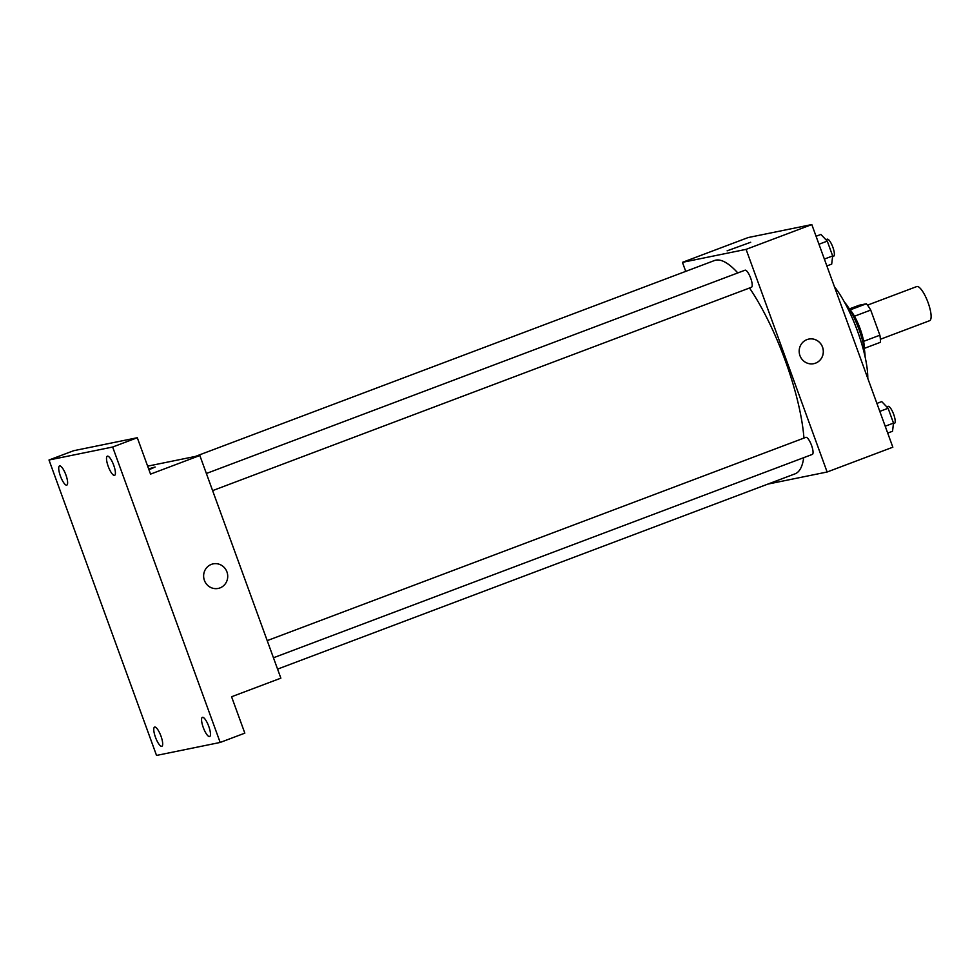 <?xml version="1.0" encoding="UTF-8"?>
<svg xmlns="http://www.w3.org/2000/svg" width="980" height="980" viewBox="0 0 980 980"><rect width="100%" height="100%" fill="white"/><g stroke="black" fill="none" stroke-linecap="round" stroke-linejoin="round"><path stroke-width="1.47" d="M929.408 320.754A18.24 4.937 -110.7 0 0 929.616 320.693A18.24 4.937 -110.7 0 0 927.803 301.877A18.24 4.937 -110.7 0 0 916.741 286.564L867.484 305.148M864.238 348.439A25.076 6.787 69.3 0 0 860.085 328.606A25.076 6.787 69.3 0 0 849.329 308.921L859.178 305.246L866.369 303.776A24.5 6.627 -110.7 0 1 870.718 310.084L879.869 335.209A24.5 6.627 -110.7 0 1 880.383 342.314L864.238 348.402M863.613 341.346L879.869 335.209M854.462 316.221L870.718 310.084M850.187 309.888L866.369 303.776M844.393 302.012A36.481 9.874 69.3 0 1 859.043 329.525A36.481 9.874 69.3 0 1 865.095 356.892M834.458 286.773A61.569 16.672 69.3 0 1 857.561 331.252A61.569 16.672 69.3 0 1 867.79 378.354M685.731 271.387L682.435 262.346L748.157 237.552L811.808 224.567L892.841 447.199L827.12 472.005L767.879 484.096M682.435 262.346L746.086 249.361L811.808 224.567M746.086 249.361L827.12 472.005M808.745 339.092A12.544 12.066 -101.5 0 1 815.532 363.163A12.544 12.066 -101.5 0 1 799.435 353.792A12.544 12.066 -101.5 0 1 808.745 339.092A12.544 12.066 -101.5 0 1 815.544 363.151A12.544 12.066 -101.5 0 1 813.755 363.666M277.573 669.12L795.037 473.842A114.011 30.87 -110.7 0 0 803.71 457.66M803.943 438.072A114.011 30.87 -110.7 0 0 749.504 287.998M737.805 272.918A114.011 30.87 -110.7 0 0 714.53 260.509L195.424 456.411M751.378 287.287A9.126 2.475 -110.7 0 0 751.476 287.263A9.126 2.475 -110.7 0 0 750.57 277.855A9.126 2.475 -110.7 0 0 745.033 270.198L206.364 473.487M812.212 454.438A9.126 2.475 -110.7 0 0 812.322 454.414A9.126 2.475 -110.7 0 0 811.403 445.006A9.126 2.475 -110.7 0 0 805.879 437.35L267.209 640.626M727.123 250.843L750.692 242.268M199.834 455.516L280.868 678.16L231.574 696.755L244.829 733.15L220.182 742.448L156.531 755.433L49 460.012L73.647 450.714L137.298 437.729L150.54 474.112L199.834 455.516L147.649 466.162M49 460.012L112.651 447.027L137.298 437.729M112.651 447.027L220.182 742.448M213.199 563.855A12.544 12.066 -101.5 0 1 219.986 587.914A12.544 12.066 -101.5 0 1 203.889 578.543A12.544 12.066 -101.5 0 1 213.199 563.855A12.544 12.066 -101.5 0 1 219.986 587.914A12.544 12.066 -101.5 0 1 218.209 588.429M155.146 467.019L148.642 468.893L155.146 467.019L148.96 469.763M65.917 474.957A10.266 2.781 69.3 0 1 66.787 485.125A10.266 2.781 69.3 0 1 60.417 476.084A10.266 2.781 69.3 0 1 59.547 465.916A10.266 2.781 69.3 0 1 65.917 474.957M160.977 736.127A10.266 2.781 69.3 0 1 161.847 746.295A10.266 2.781 69.3 0 1 155.465 737.254A10.266 2.781 69.3 0 1 154.607 727.087A10.266 2.781 69.3 0 1 160.977 736.127M208.764 726.376A10.266 2.781 69.3 0 1 209.634 736.543A10.266 2.781 69.3 0 1 203.264 727.503A10.266 2.781 69.3 0 1 202.395 717.348A10.266 2.781 69.3 0 1 208.764 726.376M113.704 465.206A10.266 2.781 69.3 0 1 114.574 475.374A10.266 2.781 69.3 0 1 108.204 466.333A10.266 2.781 69.3 0 1 107.335 456.166A10.266 2.781 69.3 0 1 113.704 465.206M876.904 403.417L881.731 401.592L888.101 408.256L893.503 423.091L892.535 431.261L887.696 433.074M879.807 411.392L888.101 408.256M885.21 426.227L893.503 423.091M894.36 423.434A9.126 2.475 -110.7 0 0 894.458 423.409A9.126 2.475 -110.7 0 0 893.552 414.001A9.126 2.475 -110.7 0 0 888.015 406.345L886.741 406.823M816.071 236.266L820.897 234.441L827.267 241.117L832.669 255.939L831.689 264.11L826.863 265.935M818.974 244.241L827.267 241.117M824.364 259.075L832.669 255.939M833.514 256.295A9.126 2.475 -110.7 0 0 833.625 256.258A9.126 2.475 -110.7 0 0 832.718 246.85A9.126 2.475 -110.7 0 0 827.181 239.194L825.895 239.684M929.616 320.693L880.371 339.276M212.611 490.625L751.476 287.263M273.445 657.776L812.322 454.414M893.417 423.801L894.458 423.409M832.584 256.65L833.625 256.258"/></g></svg>
